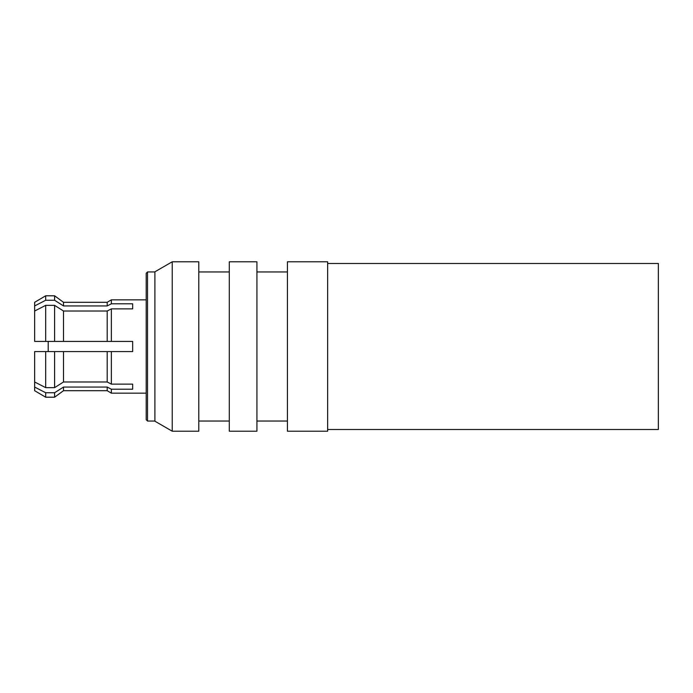 <?xml version="1.0" encoding="UTF-8"?>
<svg xmlns="http://www.w3.org/2000/svg" width="693" height="693" viewBox="0 0 693 693"><rect width="100%" height="100%" fill="white"/><g stroke="black" fill="none" stroke-linecap="round" stroke-linejoin="round"><path stroke-width="1.04" d="M287.422 271.959L256.921 271.959M287.422 421.041L256.921 421.041M256.921 431.211L256.921 261.789L229.296 261.789L229.296 431.211L256.921 431.211M147.54 421.049L146.206 419.715L146.206 273.285L147.54 271.951L147.54 421.049L154.894 421.049M146.206 299.835L111.356 299.835L111.356 303.794L107.19 305.934L63.513 305.934L107.19 305.934L111.356 303.794L132.658 303.794L132.658 308.87L132.658 303.794M132.658 308.87L111.356 308.87L111.356 341.415L107.19 341.415L132.658 341.415L132.658 351.585L111.356 351.585L111.356 384.13L132.658 384.13L132.658 389.206L132.658 384.13M132.658 389.206L111.356 389.206L111.356 393.165L146.206 393.165M107.19 305.934L107.19 302.304L111.356 299.835M111.356 389.206L107.19 387.066L107.19 390.696L63.513 390.696L54.6 397.202L45.677 397.202L45.677 392.732L34.65 387.066L34.65 390.696L45.677 397.202M147.54 271.951L154.894 271.951M154.894 421.197L154.894 271.803L172.236 261.789L172.236 431.211L154.894 421.197M172.236 261.789L198.796 261.789L198.796 431.211L172.236 431.211M229.296 271.959L198.796 271.959M229.296 421.041L198.796 421.041M107.19 302.304L63.513 302.304L54.6 295.798L45.677 295.798L34.65 302.304L34.65 305.934L45.677 300.268L34.65 305.934L34.65 341.415L107.19 341.415L107.19 311.018L63.513 311.018L63.513 341.415M45.677 295.798L45.677 300.268L54.6 300.268L63.513 305.934L54.6 300.268L54.6 295.798M63.513 302.304L63.513 305.934M107.19 387.066L63.513 387.066L63.513 390.696M63.513 387.066L54.6 392.732L54.6 397.202M54.6 392.732L45.677 392.732M107.19 381.982L107.19 351.585L111.356 351.585L45.677 351.585L45.677 387.647L54.6 387.647L63.513 381.982L107.19 381.982L111.356 384.13M45.677 351.585L34.65 351.585L34.65 381.982L45.677 387.647M63.513 351.585L63.513 381.982M54.6 351.585L54.6 387.647M63.513 311.018L54.6 305.353L45.677 305.353L45.677 341.415M45.677 305.353L34.65 311.018M54.6 305.353L54.6 341.415M34.65 381.982L34.65 387.066M111.356 308.87L107.19 311.018M48.207 351.585L48.207 341.415M327.65 431.211L327.65 261.789L287.422 261.789L287.422 431.211L327.65 431.211M327.65 263.487L658.35 263.487L658.35 429.513L327.65 429.513M107.19 390.696L111.356 393.165"/></g></svg>
